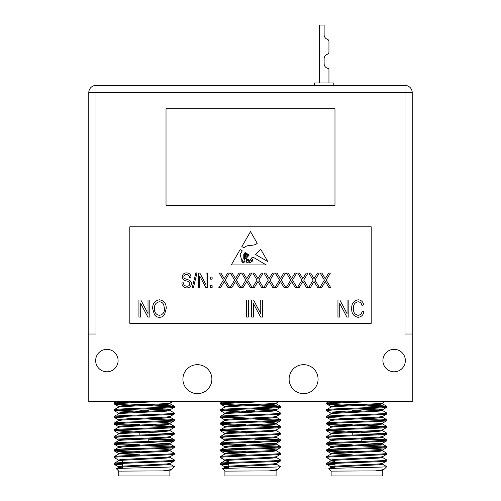 <?xml version="1.0" encoding="UTF-8"?>
<svg xmlns="http://www.w3.org/2000/svg" width="501" height="501" viewBox="0 0 501 501"><rect width="100%" height="100%" fill="white"/><g stroke="black" fill="none" stroke-linecap="round" stroke-linejoin="round"><path stroke-width="0.75" d="M334.981 205.304L334.981 108.748L166.019 108.748L166.019 205.304L334.981 205.304M361.171 438.895L361.171 441.437M361.171 451.47L361.171 452.309M352.241 432.545L352.241 435.031M352.241 445.113L352.241 445.953M334.981 460.256L334.981 462.567M334.981 463.406L334.981 468.316M375.305 470.89L382.451 470.163L384.436 468.98C383.685 469.631 380.641 470.27 375.305 470.89L331.123 471.122L328.8 468.736L330.961 467.483L334.349 467.007L379.069 464.778L382.526 464.214L380.641 463.794M384.436 468.98L386.759 466.656L386.421 466.537M328.781 468.786C326.583 468.047 388.2 467.345 386.759 466.656M331.123 471.122L331.123 475.95L382.294 475.95L382.294 471.122M326.533 463.381L326.533 464.214C324.648 463.099 388.763 461.985 386.878 460.864L386.878 460.024C388.763 461.145 324.648 462.26 326.533 463.381L330.961 460.782L334.349 460.306L379.069 458.071L382.526 457.513L382.526 456.674M334.981 467.333L330.892 466.732L334.349 466.174L379.069 463.939L382.451 463.463L386.878 460.864M345.922 405.165L330.579 404.432L326.596 403.944L326.596 402.961L349.479 401.602M326.533 403.869L330.579 403.311L372.519 401.602M326.533 409.737L326.533 410.576C324.648 409.455 388.763 408.34 386.878 407.225L386.878 406.386C388.763 407.507 324.648 408.616 326.533 409.737L330.961 407.138L334.349 406.662L379.069 404.432L382.526 403.869L382.526 403.036M330.892 413.926L330.892 413.093L334.349 412.53L379.069 410.294L382.451 409.818L386.878 407.225M326.533 416.444L326.533 417.283C324.648 416.162 388.763 415.047 386.878 413.926L386.878 413.093C388.763 414.208 324.648 415.323 326.533 416.444L330.961 413.845L334.349 413.369L379.069 411.133L382.526 410.576L379.069 410.018L356.706 408.897M330.892 420.633L330.892 419.794L334.349 419.237L379.069 417.001L382.451 416.525L386.878 413.926M326.533 423.151L326.533 423.984C324.648 422.869 388.763 421.754 386.878 420.633L386.878 419.794C388.763 420.915 324.648 422.03 326.533 423.151L330.961 420.552L334.349 420.076L379.069 417.84L382.526 417.283L382.526 416.444M330.892 427.34L330.892 426.501L334.349 425.944L379.069 423.708L382.451 423.232L386.878 420.633M326.533 429.852L326.533 430.691C324.648 429.57 388.763 428.455 386.878 427.34L386.878 426.501C388.763 427.622 324.648 428.731 326.533 429.852L330.961 427.253L334.349 426.777L379.069 424.547L382.526 423.984L380.641 423.564M332.777 433.622L330.892 433.208L334.349 432.645L379.069 430.409L382.451 429.933L386.878 427.34M326.533 436.559L326.533 437.398C324.648 436.277 388.763 435.162 386.878 434.041L386.878 433.208C388.763 434.323 324.648 435.438 326.533 436.559L330.961 433.96L334.349 433.484L379.069 431.248L382.526 430.691L382.526 429.852M330.892 440.748L330.892 439.909L334.349 439.352L379.069 437.116L382.451 436.64L386.878 434.041M326.533 443.266L326.533 444.099C324.648 442.984 388.763 441.869 386.878 440.748L386.878 439.909C388.763 441.03 324.648 442.145 326.533 443.266L330.961 440.667L334.349 440.191L379.069 437.955L382.526 437.398L380.641 436.978M332.777 447.036L330.892 446.616L334.349 446.059L379.069 443.823L382.451 443.347L386.878 440.748M326.533 449.967L326.533 450.806C324.648 449.685 388.763 448.57 386.878 447.456L386.878 446.616C388.763 447.737 324.648 448.846 326.533 449.967L330.961 447.368L334.349 446.892L379.069 444.663L382.526 444.099L382.526 443.266M352.241 454.82L334.349 453.881L330.892 453.324L334.349 452.76L379.069 450.524L382.451 450.048L386.878 447.456M326.533 456.674L326.533 457.513C324.648 456.392 388.763 455.277 386.878 454.156L386.878 453.324C388.763 454.438 324.648 455.553 326.533 456.674L330.961 454.075L334.349 453.599L379.069 451.363L382.526 450.806L380.641 450.386M334.981 461.471L330.892 460.864L330.892 460.024L334.349 459.467L379.069 457.231L382.451 456.755L386.878 454.156M386.878 406.386L382.839 405.829L328.737 403.449M384.68 406.806L356.706 405.547M386.878 413.093L382.451 410.494M345.922 411.872L326.533 410.576M386.878 419.794L382.839 419.237L361.171 418.266M384.68 420.214L361.171 419.105M345.922 418.573L326.533 417.283M386.878 426.501L367.49 425.205M352.241 424.673L328.737 423.564M384.68 426.921L361.171 425.812M352.241 425.512L330.579 424.547L326.533 423.984M386.878 433.208L382.451 430.609M352.241 431.38L328.737 430.271M384.68 433.622L361.171 432.52M345.922 431.987L326.533 430.691M386.878 439.909L367.49 438.619M384.68 440.329L361.171 439.22M352.241 438.92L330.579 437.955L326.533 437.398M386.878 446.616L382.839 446.059L361.171 445.088M352.241 444.788L328.737 443.679M384.68 447.036L361.171 445.928M352.241 445.627L330.579 444.663L326.533 444.099M386.878 453.324L382.451 450.725M352.241 451.495L328.737 450.386M352.241 452.334L330.579 451.363L326.533 450.806M386.878 460.024L382.451 457.426M330.961 460.106L326.533 457.513M254.965 438.895L254.965 441.437M254.965 451.47L254.965 452.309M246.035 432.545L246.035 435.031M246.035 445.113L246.035 445.953M228.775 460.256L228.775 462.567M228.775 463.406L228.775 468.316M277.974 469.161L278.23 468.98C277.479 469.631 274.435 470.27 269.093 470.89L224.911 471.122L222.594 468.736L224.755 467.483L228.143 467.007L272.857 464.778L276.32 464.214L274.435 463.794M278.23 468.98L280.547 466.656L280.209 466.537M222.576 468.786C220.377 468.047 281.994 467.345 280.547 466.656M224.911 471.122L224.911 475.95L276.089 475.95L276.089 471.122M220.327 463.381L220.327 464.214C218.442 463.099 282.558 461.985 280.673 460.864L280.673 460.024C282.558 461.145 218.442 462.26 220.327 463.381L224.755 460.782L228.143 460.306L272.857 458.071L276.32 457.513L276.32 456.674M228.775 467.333L224.68 466.732L228.143 466.174L272.857 463.939L276.245 463.463L280.673 460.864M239.716 405.165L224.373 404.432L220.39 403.944L220.39 402.961L243.273 401.602M220.327 403.869L224.373 403.311L266.313 401.602M220.327 409.737L220.327 410.576C218.442 409.455 282.558 408.34 280.673 407.225L280.673 406.386C282.558 407.507 218.442 408.616 220.327 409.737L224.755 407.138L228.143 406.662L272.857 404.432L276.32 403.869L276.32 403.036M224.68 413.926L224.68 413.093L228.143 412.53L272.857 410.294L276.245 409.818L280.673 407.225M220.327 416.444L220.327 417.283C218.442 416.162 282.558 415.047 280.673 413.926L280.673 413.093C282.558 414.208 218.442 415.323 220.327 416.444L224.755 413.845L228.143 413.369L272.857 411.133L276.32 410.576L272.857 410.018L250.5 408.897M224.68 420.633L224.68 419.794L228.143 419.237L272.857 417.001L276.245 416.525L280.673 413.926M220.327 423.151L220.327 423.984C218.442 422.869 282.558 421.754 280.673 420.633L280.673 419.794C282.558 420.915 218.442 422.03 220.327 423.151L224.755 420.552L228.143 420.076L272.857 417.84L276.32 417.283L276.32 416.444M224.68 427.34L224.68 426.501L228.143 425.944L272.857 423.708L276.245 423.232L280.673 420.633M220.327 429.852L220.327 430.691C218.442 429.57 282.558 428.455 280.673 427.34L280.673 426.501C282.558 427.622 218.442 428.731 220.327 429.852L224.755 427.253L228.143 426.777L272.857 424.547L276.32 423.984L274.435 423.564M226.565 433.622L224.68 433.208L228.143 432.645L272.857 430.409L276.245 429.933L280.673 427.34M220.327 436.559L220.327 437.398C218.442 436.277 282.558 435.162 280.673 434.041L280.673 433.208C282.558 434.323 218.442 435.438 220.327 436.559L224.755 433.96L228.143 433.484L272.857 431.248L276.32 430.691L276.32 429.852M224.68 440.748L224.68 439.909L228.143 439.352L272.857 437.116L276.245 436.64L280.673 434.041M220.327 443.266L220.327 444.099C218.442 442.984 282.558 441.869 280.673 440.748L280.673 439.909C282.558 441.03 218.442 442.145 220.327 443.266L224.755 440.667L228.143 440.191L272.857 437.955L276.32 437.398L274.435 436.978M226.565 447.036L224.68 446.616L228.143 446.059L272.857 443.823L276.245 443.347L280.673 440.748M220.327 449.967L220.327 450.806C218.442 449.685 282.558 448.57 280.673 447.456L280.673 446.616C282.558 447.737 218.442 448.846 220.327 449.967L224.755 447.368L228.143 446.892L272.857 444.663L276.32 444.099L276.32 443.266M246.035 454.82L228.143 453.881L224.68 453.324L228.143 452.76L272.857 450.524L276.245 450.048L280.673 447.456M220.327 456.674L220.327 457.513C218.442 456.392 282.558 455.277 280.673 454.156L280.673 453.324C282.558 454.438 218.442 455.553 220.327 456.674L224.755 454.075L228.143 453.599L272.857 451.363L276.32 450.806L274.435 450.386M228.775 461.471L224.68 460.864L224.68 460.024L228.143 459.467L272.857 457.231L276.245 456.755L280.673 454.156M280.673 406.386L276.627 405.829L222.532 403.449M278.468 406.806L250.5 405.547M280.673 413.093L276.245 410.494M246.035 411.265L222.532 410.156M239.716 411.872L220.327 410.576M280.673 419.794L276.627 419.237L254.965 418.266M246.035 417.972L222.532 416.863M278.468 420.214L254.965 419.105M239.716 418.573L220.327 417.283M280.673 426.501L261.284 425.205M246.035 424.673L222.532 423.564M278.468 426.921L254.965 425.812M246.035 425.512L224.373 424.547L220.327 423.984M280.673 433.208L276.245 430.609M246.035 431.38L222.532 430.271M239.716 431.987L220.327 430.691M280.673 439.909L261.284 438.619M278.468 440.329L254.965 439.22M246.035 438.92L224.373 437.955L220.327 437.398M280.673 446.616L276.627 446.059L254.965 445.088M246.035 444.788L222.532 443.679M278.468 447.036L254.965 445.928M246.035 445.627L224.373 444.663L220.327 444.099M280.673 453.324L276.245 450.725M246.035 451.495L222.532 450.386M246.035 452.334L224.373 451.363L220.327 450.806M280.673 460.024L276.245 457.426M224.755 460.106L220.327 457.513M148.759 438.895L148.759 441.437M148.759 451.47L148.759 452.309M139.829 432.545L139.829 435.031M139.829 445.113L139.829 445.953M139.829 410.776L148.759 410.776L139.829 410.776M122.57 460.256L122.57 462.567M122.57 463.406L122.57 468.316M162.888 470.89L170.039 470.163L172.025 468.98C171.273 469.631 168.223 470.27 162.888 470.89L118.706 471.122L116.389 468.736L118.549 467.483L121.931 467.007L166.651 464.778L170.108 464.214L168.223 463.794M172.025 468.98L174.342 466.656L174.004 466.537M116.37 468.786C114.172 468.047 175.788 467.345 174.342 466.656M118.706 471.122L118.706 475.95L169.877 475.95L169.877 471.122M114.122 463.381L114.122 464.214C112.237 463.099 176.352 461.985 174.467 460.864L174.467 460.024C176.352 461.145 112.237 462.26 114.122 463.381L118.549 460.782L121.931 460.306L166.651 458.071L170.108 457.513L170.108 456.674M122.57 467.333L118.474 466.732L121.931 466.174L166.651 463.939L170.039 463.463L174.467 460.864M133.51 405.165L118.161 404.432L114.184 403.944L114.184 402.961L137.067 401.602M114.122 403.869L118.161 403.311L160.107 401.602M114.122 409.737L114.122 410.576C112.237 409.455 176.352 408.34 174.467 407.225L174.467 406.386C176.352 407.507 112.237 408.616 114.122 409.737L118.549 407.138L121.931 406.662L166.651 404.432L170.108 403.869L168.223 403.449M118.474 413.926L118.474 413.093L121.931 412.53L166.651 410.294L170.039 409.818L174.467 407.225M114.122 416.444L114.122 417.283C112.237 416.162 176.352 415.047 174.467 413.926L174.467 413.093C176.352 414.208 112.237 415.323 114.122 416.444L118.549 413.845L121.931 413.369L166.651 411.133L170.108 410.576L166.651 410.018L144.294 408.897M118.474 420.633L118.474 419.794L121.931 419.237L166.651 417.001L170.039 416.525L174.467 413.926M114.122 423.151L114.122 423.984C112.237 422.869 176.352 421.754 174.467 420.633L174.467 419.794C176.352 420.915 112.237 422.03 114.122 423.151L118.549 420.552L121.931 420.076L166.651 417.84L170.108 417.283L170.108 416.444M118.474 427.34L118.474 426.501L121.931 425.944L166.651 423.708L170.039 423.232L174.467 420.633M114.122 429.852L114.122 430.691C112.237 429.57 176.352 428.455 174.467 427.34L174.467 426.501C176.352 427.622 112.237 428.731 114.122 429.852L118.549 427.253L121.931 426.777L166.651 424.547L170.108 423.984L168.223 423.564M120.359 433.622L118.474 433.208L121.931 432.645L166.651 430.409L170.039 429.933L174.467 427.34M114.122 436.559L114.122 437.398C112.237 436.277 176.352 435.162 174.467 434.041L174.467 433.208C176.352 434.323 112.237 435.438 114.122 436.559L118.549 433.96L121.931 433.484L166.651 431.248L170.108 430.691L170.108 429.852M118.474 440.748L118.474 439.909L121.931 439.352L166.651 437.116L170.039 436.64L174.467 434.041M114.122 443.266L114.122 444.099C112.237 442.984 176.352 441.869 174.467 440.748L174.467 439.909C176.352 441.03 112.237 442.145 114.122 443.266L118.549 440.667L121.931 440.191L166.651 437.955L170.108 437.398L168.223 436.978M120.359 447.036L118.474 446.616L121.931 446.059L166.651 443.823L170.039 443.347L174.467 440.748M114.122 449.967L114.122 450.806C112.237 449.685 176.352 448.57 174.467 447.456L174.467 446.616C176.352 447.737 112.237 448.846 114.122 449.967L118.549 447.368L121.931 446.892L166.651 444.663L170.108 444.099L170.108 443.266M139.829 454.82L121.931 453.881L118.474 453.324L121.931 452.76L166.651 450.524L170.039 450.048L174.467 447.456M114.122 456.674L114.122 457.513C112.237 456.392 176.352 455.277 174.467 454.156L174.467 453.324C176.352 454.438 112.237 455.553 114.122 456.674L118.549 454.075L121.931 453.599L166.651 451.363L170.108 450.806L168.223 450.386M118.474 460.864L118.474 460.024L121.931 459.467L166.651 457.231L170.039 456.755L174.467 454.156M174.467 406.386L170.421 405.829L116.32 403.449M172.263 406.806L144.294 405.547M174.467 413.093L170.039 410.494M139.829 411.265L116.32 410.156M133.51 411.872L114.122 410.576M174.467 419.794L170.421 419.237L148.759 418.266M172.263 420.214L148.759 419.105M133.51 418.573L114.122 417.283M174.467 426.501L155.078 425.205M139.829 424.673L116.32 423.564M172.263 426.921L148.759 425.812M139.829 425.512L118.161 424.547L114.122 423.984M174.467 433.208L170.039 430.609M139.829 431.38L116.32 430.271M172.263 433.622L148.759 432.52M133.51 431.987L114.122 430.691M174.467 439.909L155.078 438.619M172.263 440.329L148.759 439.22M139.829 438.92L118.161 437.955L114.122 437.398M174.467 446.616L170.421 446.059L148.759 445.088M139.829 444.788L116.32 443.679M172.263 447.036L148.759 445.928M139.829 445.627L118.161 444.663L114.122 444.099M174.467 453.324L170.039 450.725M139.829 451.495L116.32 450.386M139.829 452.334L118.161 451.363L114.122 450.806M174.467 460.024L170.039 457.426M118.549 460.106L114.122 457.513M303.606 364.672A14.485 14.485 0 0 0 289.121 379.157A14.485 14.485 0 0 0 303.606 393.642A14.485 14.485 0 0 0 318.085 379.157A14.485 14.485 0 0 0 303.606 364.672M197.394 364.672A14.485 14.485 0 0 0 182.915 379.157A14.485 14.485 0 0 0 197.394 393.642A14.485 14.485 0 0 0 211.879 379.157A14.485 14.485 0 0 0 197.394 364.672M394.124 349.347A11.222 11.222 0 0 0 382.896 360.57A11.222 11.222 0 0 0 394.124 371.792A11.222 11.222 0 0 0 405.347 360.57A11.222 11.222 0 0 0 394.124 349.347M106.876 349.347A11.222 11.222 0 0 0 95.653 360.57A11.222 11.222 0 0 0 106.876 371.792A11.222 11.222 0 0 0 118.104 360.57A11.222 11.222 0 0 0 106.876 349.347M251.54 261.046A0.507 0.507 0 0 0 252.491 260.908L252.372 259.08L251.54 258.529L250.813 259.631L251.54 261.046M412.223 334.017L404.983 334.017L404.983 92.635L412.223 92.635A7.239 7.239 0 0 0 404.983 85.395A7.239 7.239 0 0 1 412.223 92.635L412.223 401.602L88.777 401.602L88.777 92.635A7.239 7.239 0 0 1 96.017 85.395L404.983 85.395L96.017 85.395A7.239 7.239 0 0 0 88.777 92.635L96.017 92.635L96.017 334.017L88.777 334.017M248.008 259.925C246.11 261.015 245.928 261.979 247.475 262.825C249.147 261.848 249.329 260.883 248.008 259.925M243.279 262.01L241.839 260.301C241.676 261.879 242.152 262.637 243.279 262.568L243.279 262.01M249.129 261.61C249.298 264.547 253.187 261.021 250.362 260L249.129 261.61M159.475 301.784C155.855 302.516 154.183 304.858 154.458 308.804C154.346 312.48 156.005 314.653 159.437 315.317C162.969 314.603 164.635 312.336 164.441 308.516L163.702 304.652C162.856 302.848 161.447 301.896 159.475 301.784M249.266 254.965L246.617 257.934L245.947 261.39C246.505 260.132 247.388 259.499 248.602 259.48C250.275 261.829 251.051 257.345 252.924 257.119L266.25 264.941L231.268 264.941L240.123 249.598L242.296 250.876L240.123 254.245L241.582 259.887L242.734 259.925L243.536 262.712C245.258 261.672 245.333 260.276 243.762 258.529L243.762 254.527L245.064 252.504L245.853 252.967L244.281 254.715L244.413 258.366C246.386 260.119 245.816 256.017 245.164 255.022L246.329 253.243L246.78 253.506L245.791 254.715L245.947 256.268C246.467 257.295 246.818 257.332 246.987 256.38L246.692 254.427L247.275 253.8L247.475 256.011L247.97 254.207L249.266 254.965M324.623 282.608L321.504 287.724L319.77 287.724L324.416 280.084L320.145 273.076L321.886 273.076L325.268 278.637L328.681 273.076L330.416 273.076L326.151 280.09L330.798 287.724L329.057 287.724L325.281 281.512L324.623 282.608M302.178 282.608L299.066 287.724L297.325 287.724L301.971 280.084L297.707 273.076L299.441 273.076L302.829 278.637L306.236 273.076L307.977 273.076L303.706 280.09L308.359 287.724L306.618 287.724L302.842 281.512L302.178 282.608M279.733 282.608L276.621 287.724L274.886 287.724L279.533 280.084L275.262 273.076L277.003 273.076L280.385 278.637L283.798 273.076L285.532 273.076L281.268 280.09L285.914 287.724L284.173 287.724L280.397 281.512L279.733 282.608M257.295 282.608L254.182 287.724L252.441 287.724L257.088 280.084L252.823 273.076L254.558 273.076L257.946 278.637L261.353 273.076L263.094 273.076L258.823 280.09L263.47 287.724L261.735 287.724L257.959 281.512L257.295 282.608M234.85 282.608L231.738 287.724L229.997 287.724L234.65 280.084L230.379 273.076L232.12 273.076L235.501 278.637L238.914 273.076L240.649 273.076L236.384 280.09L241.031 287.724L239.29 287.724L235.514 281.512L234.85 282.608M212.123 285.633L212.123 287.724L210.602 287.724L210.602 285.633L212.123 285.633M199.761 276.064L199.761 287.724L198.239 287.724L198.239 273.076L199.855 273.076L206.036 284.75L206.036 273.076L207.558 273.076L207.558 287.724L205.93 287.724L199.761 276.064M191.395 283.647C191.119 286.409 189.585 287.831 186.779 287.912C183.698 287.718 182.063 286.071 181.882 282.965L183.404 282.777C183.598 284.925 184.769 286.065 186.911 286.203C188.67 286.215 189.66 285.382 189.873 283.691C189.416 281.988 188.194 281.067 186.209 280.923C183.829 280.535 182.514 279.195 182.264 276.896C182.483 274.323 183.898 272.989 186.51 272.888C189.297 273.02 190.8 274.479 191.013 277.26L189.491 277.454C189.353 275.619 188.376 274.667 186.56 274.598C184.907 274.573 183.98 275.35 183.786 276.934L184.262 278.418L189.134 280.153C190.624 280.842 191.376 282.007 191.395 283.647M339.728 303.493L339.728 317.089L337.956 317.089L337.956 300.005L339.847 300.005L347.055 313.626L347.055 300.005L348.828 300.005L348.828 317.089L346.93 317.089L339.728 303.493M248.314 300.005L248.314 317.089L246.542 317.089L246.542 300.005L248.314 300.005M140.7 303.493L140.7 317.089L138.927 317.089L138.927 300.005L140.812 300.005L148.02 313.626L148.02 300.005L149.799 300.005L149.799 317.089L147.895 317.089L140.7 303.493M159.45 317.315C157.32 317.277 155.642 316.381 154.414 314.634L152.68 308.773C152.479 303.694 154.734 300.694 159.462 299.786C164.09 300.669 166.345 303.6 166.219 308.566L164.478 314.703C163.232 316.413 161.56 317.283 159.45 317.315M253.418 303.493L253.418 317.089L251.64 317.089L251.64 300.005L253.531 300.005L260.739 313.626L260.739 300.005L262.518 300.005L262.518 317.089L260.614 317.089L253.418 303.493M353.487 308.434C353.161 312.192 354.677 314.484 358.027 315.317C360.438 315.01 361.81 313.601 362.142 311.102L363.914 311.547C363.369 314.997 361.421 316.92 358.083 317.315C353.568 316.375 351.445 313.419 351.715 308.434C351.527 303.543 353.706 300.656 358.246 299.786C361.271 300.105 363.087 301.802 363.695 304.89L361.916 305.334C361.497 303.193 360.244 302.015 358.171 301.784C354.789 302.491 353.224 304.708 353.487 308.434M196.999 272.888L193.342 287.912L192.177 287.912L195.835 272.888L196.999 272.888M212.123 277.072L212.123 279.163L210.602 279.163L210.602 277.072L212.123 277.072M223.634 282.608L220.515 287.724L218.78 287.724L223.427 280.084L219.156 273.076L220.897 273.076L224.285 278.637L227.692 273.076L229.427 273.076L225.162 280.09L229.809 287.724L228.074 287.724L224.291 281.512L223.634 282.608M246.072 282.608L242.96 287.724L241.219 287.724L245.866 280.084L241.601 273.076L243.342 273.076L246.724 278.637L250.131 273.076L251.871 273.076L247.607 280.09L252.254 287.724L250.513 287.724L246.736 281.512L246.072 282.608M268.517 282.608L265.398 287.724L263.664 287.724L268.311 280.084L264.046 273.076L265.78 273.076L269.169 278.637L272.575 273.076L274.31 273.076L270.045 280.09L274.692 287.724L272.957 287.724L269.181 281.512L268.517 282.608M290.956 282.608L287.843 287.724L286.102 287.724L290.749 280.084L286.484 273.076L288.225 273.076L291.607 278.637L295.014 273.076L296.755 273.076L292.49 280.09L297.137 287.724L295.396 287.724L291.62 281.512L290.956 282.608M313.401 282.608L310.282 287.724L308.547 287.724L313.194 280.084L308.929 273.076L310.664 273.076L314.052 278.637L317.459 273.076L319.2 273.076L314.929 280.09L319.575 287.724L317.841 287.724L314.064 281.512L313.401 282.608M257.238 243.292L250.5 231.606L241.839 246.611L244.219 247.895C247.419 243.743 253.5 246.843 257.238 243.292M255.673 254.583L267.784 261.566L260.658 249.21L255.673 254.583M371.191 323.345L371.191 226.796L129.809 226.796L129.809 323.345L371.191 323.345M361.171 410.776L352.241 410.776M334.981 464.189L328.737 463.794M334.981 468.172L330.961 467.483M345.922 448.677L334.349 448.013L330.961 447.368M380.641 443.679L361.171 442.602M334.981 460.632L332.777 460.444M382.451 450.048L379.069 449.41L367.49 448.746M332.777 420.214L330.961 419.876L326.596 417.352M382.526 410.576L382.526 409.737L379.069 409.179L367.49 408.515M332.777 406.806L330.961 406.468L326.596 403.944M330.892 407.225L330.892 406.386L334.349 405.829L379.069 403.593L382.451 403.117L385.062 401.602M334.981 465.022L326.533 464.214M254.965 410.776L246.035 410.776M228.775 464.189L222.532 463.794M228.775 468.172L224.755 467.483M239.716 448.677L228.143 448.013L224.755 447.368M274.435 443.679L254.965 442.602M269.093 470.89L276.245 470.163L277.98 469.161M228.775 460.632L226.565 460.444M276.245 450.048L272.857 449.41L261.284 448.746M276.32 423.984L276.32 423.151L272.857 422.587L261.284 421.93M226.565 420.214L224.755 419.876L220.39 417.352M276.32 410.576L276.32 409.737L272.857 409.179L261.284 408.515M226.565 406.806L224.755 406.468L220.39 403.944M224.68 407.225L224.68 406.386L228.143 405.829L272.857 403.593L276.245 403.117L278.857 401.602M228.775 465.022L220.327 464.214M122.57 464.189L116.32 463.794M122.57 468.172L118.549 467.483M133.51 448.677L121.931 448.013L118.549 447.368M168.223 443.679L148.759 442.602M122.57 460.632L120.359 460.444M170.039 450.048L166.651 449.41L155.078 448.746M170.108 423.984L170.108 423.151L166.651 422.587L155.078 421.93M120.359 420.214L118.549 419.876L114.184 417.352M170.108 410.576L170.108 409.737L166.651 409.179L155.078 408.515M120.359 406.806L118.549 406.468L114.184 403.944M118.474 407.225L118.474 406.386L121.931 405.829L166.651 403.593L170.039 403.117L172.651 401.602M122.57 465.022L114.122 464.214M319.294 82.984L319.294 25.05L324.122 25.05L324.122 34.707A4.828 4.828 0 0 0 327.341 39.26A2.411 2.411 0 0 1 328.95 41.533L328.95 52.016A2.411 2.411 0 0 1 327.341 54.29A4.828 4.828 0 0 0 324.122 58.842L324.122 63.671A4.828 4.828 0 0 0 328.95 68.499L328.95 82.984M314.465 85.395L314.465 82.984L333.779 82.984L333.779 85.395M328.95 41.533L328.95 52.016M324.122 58.842A4.828 4.828 0 0 1 327.341 54.29M327.341 39.26A4.828 4.828 0 0 1 324.122 34.707M328.95 68.499A4.828 4.828 0 0 1 324.122 63.671M404.983 85.395L404.983 92.635L96.017 92.635L96.017 85.395M328.944 401.602L326.596 402.961M386.816 406.311L382.451 403.787M386.816 419.725L382.451 417.195M386.816 426.426L382.451 423.902M386.816 439.84L382.451 437.31M386.816 446.541L382.451 444.018M386.741 466.613L382.451 464.133M330.892 467.571L330.892 466.732M382.526 464.214L382.526 463.381M330.892 454.156L330.892 453.324M382.526 450.806L382.526 449.967M330.892 447.456L330.892 446.616M382.526 437.398L382.526 436.559M330.892 434.041L330.892 433.208M382.526 423.984L382.526 423.151M382.526 470.89L382.526 470.082M326.596 450.875L330.961 453.405M326.596 444.174L330.961 446.698M326.596 437.467L330.961 439.991M326.596 430.76L330.961 433.29M326.596 424.059L330.961 426.583M326.596 410.645L330.961 413.175M330.961 466.813L326.596 464.289M222.732 401.602L220.39 402.961M280.61 406.311L276.245 403.787M280.61 419.725L276.245 417.195M280.61 426.426L276.245 423.902M280.61 439.84L276.245 437.31M280.61 446.541L276.245 444.018M280.535 466.613L276.245 464.133M224.68 467.571L224.68 466.732M276.32 464.214L276.32 463.381M224.68 454.156L224.68 453.324M276.32 450.806L276.32 449.967M224.68 447.456L224.68 446.616M276.32 437.398L276.32 436.559M224.68 434.041L224.68 433.208M276.32 470.89L276.32 470.082M220.39 450.875L224.755 453.405M220.39 444.174L224.755 446.698M220.39 437.467L224.755 439.991M220.39 430.76L224.755 433.29M220.39 424.059L224.755 426.583M220.39 410.645L224.755 413.175M224.755 466.813L220.39 464.289M116.526 401.602L114.184 402.961M174.404 406.311L170.039 403.787M174.404 419.725L170.039 417.195M174.404 426.426L170.039 423.902M174.404 439.84L170.039 437.31M174.404 446.541L170.039 444.018M174.323 466.613L170.039 464.133M118.474 467.571L118.474 466.732M170.108 464.214L170.108 463.381M118.474 454.156L118.474 453.324M170.108 450.806L170.108 449.967M118.474 447.456L118.474 446.616M170.108 437.398L170.108 436.559M118.474 434.041L118.474 433.208M170.108 403.869L170.108 403.036M170.108 470.89L170.108 470.082M114.184 450.875L118.549 453.405M114.184 444.174L118.549 446.698M114.184 437.467L118.549 439.991M114.184 430.76L118.549 433.29M114.184 424.059L118.549 426.583M114.184 410.645L118.549 413.175M118.549 466.813L114.184 464.289"/></g></svg>
